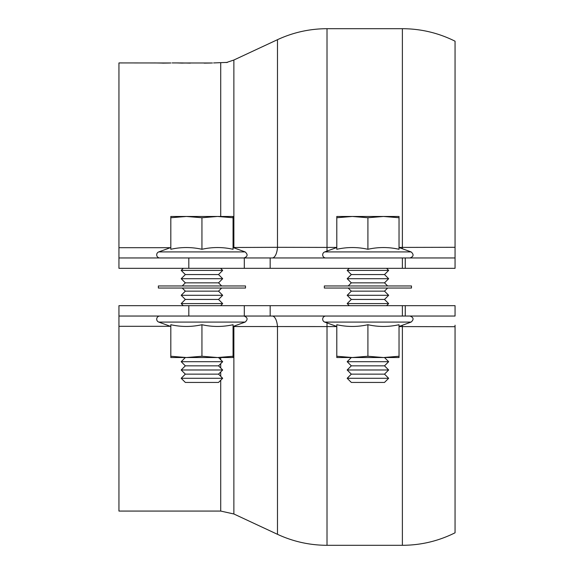 <?xml version="1.0" encoding="UTF-8"?>
<svg xmlns="http://www.w3.org/2000/svg" width="574" height="574" viewBox="0 0 574 574"><rect width="100%" height="100%" fill="white"/><g stroke="black" fill="none" stroke-linecap="round" stroke-linejoin="round"><path stroke-width="0.86" d="M399.03 326.584L402.381 326.584L402.381 545.3C420.907 545.243 438.464 541.074 455.053 532.801L455.053 325.207M118.947 316.044L455.053 316.044L455.053 305.669L118.947 305.669L118.947 326.312L170.37 326.312M233.058 326.506L233.869 326.527A12.449 5.331 90 0 0 233.84 326.183M220.717 380.253L220.717 511.068L233.869 513.981L233.869 326.527L327.015 326.584L327.015 322.911M402.381 325.257L402.381 326.584L455.053 326.699M220.717 511.068L118.947 511.068L118.947 326.312M211.203 63.025L204.143 63.133M177.675 62.989L212.437 62.982M233.84 247.817A12.449 5.331 90 0 0 233.869 247.473L233.869 60.019L226.264 62.588M227.448 62.394L213.621 62.932M190.317 63.133L182.015 62.939C177.94 62.968 177.94 63.011 182.015 63.083L190.317 62.953M179.074 62.968L178.342 62.932M182.015 62.939C177.94 62.968 177.94 63.011 182.015 63.083L182.015 63.133M162.664 63.083L154.37 62.932L162.664 63.083M169.732 63.025L162.664 63.133M170.37 247.688L118.947 247.688L118.947 62.932L170.959 62.982M179.461 62.953L180.559 62.932M118.947 268.331L118.947 257.956L118.947 268.331L455.053 268.331L455.053 41.199C438.464 32.926 420.907 28.757 402.381 28.7L327.015 28.7C309.702 28.743 293.185 32.409 277.479 39.685L277.479 247.315L233.058 247.494M455.053 267.455L455.053 268.331M118.947 247.688L118.947 257.956L188.817 257.956L188.817 268.331M327.015 251.089L327.015 247.416L277.479 247.315A12.449 5.317 90 0 1 272.212 257.956M455.053 247.301L399.03 247.416M455.053 257.956L188.817 257.956M245.507 288.04L158.367 288.04L158.367 285.96L245.507 285.96L245.507 288.04M411.479 288.04L324.346 288.04L324.346 285.96L411.479 285.96L411.479 288.04M399.03 247.53L411.092 251.914C414.033 254.512 413.675 256.521 410.03 257.956M367.912 217.747L383.475 216.463L399.03 217.747L399.03 249.281C388.663 246.971 378.288 246.971 367.912 249.281C357.537 246.971 347.17 246.971 336.794 249.281L336.794 217.747L352.35 216.463L367.912 217.747L367.912 249.281M336.794 247.53L324.733 251.914A3.114 3.114 0 0 0 325.795 257.956M336.794 217.747L336.794 216.463L399.03 216.463L399.03 217.747M386.589 268.331L388.663 270.404L347.17 270.404L349.243 268.331M388.663 270.404L384.508 274.551L351.317 274.551L347.17 270.404M384.508 274.551L388.663 278.699L347.17 278.699L351.317 274.551M388.663 278.699L384.508 282.853L351.317 282.853L347.17 278.699M387.622 288.04L384.508 291.147L351.317 291.147L348.203 288.04M384.508 291.147L388.663 295.301L347.17 295.301L351.317 291.147M388.663 295.301L384.508 299.449L351.317 299.449L347.17 295.301M384.508 299.449L388.663 303.596L347.17 303.596L351.317 299.449M384.508 357.537L388.663 361.692L347.17 361.692L351.317 357.537M388.663 361.692L384.508 365.839L351.317 365.839L347.17 361.692M384.508 365.839L388.663 369.986L347.17 369.986L351.317 365.839M388.663 369.986L384.508 374.14L351.317 374.14L347.17 369.986M384.508 374.14L388.663 378.288L347.17 378.288L351.317 374.14M388.663 378.288L384.508 382.435L351.317 382.435L347.17 378.288M399.03 356.253L399.03 357.537L383.475 357.537L367.912 356.253L352.35 357.537L336.794 356.253L336.794 324.719C347.17 327.029 357.537 327.029 367.912 324.719C378.288 327.029 388.663 327.029 399.03 324.719L399.03 356.253L383.475 357.537L336.794 357.537L336.794 356.253M367.912 356.253L367.912 324.719M399.03 326.47L411.092 322.086L324.733 322.086A3.114 3.114 0 0 1 325.795 316.044M388.663 357.537L383.475 357.537M352.35 357.537L347.17 357.537M233.058 247.53L245.12 251.914C248.054 254.512 247.703 256.521 244.05 257.956M201.94 217.747L217.496 216.463L233.058 217.747L233.058 249.281C222.683 246.971 212.308 246.971 201.94 249.281C191.565 246.971 181.19 246.971 170.815 249.281L170.815 217.747L186.378 216.463L201.94 217.747L201.94 249.281M170.815 247.53L158.754 251.914A3.114 3.114 0 0 0 159.823 257.956M170.815 217.747L170.815 216.463L233.058 216.463L233.058 217.747M220.61 268.331L222.683 270.404L181.19 270.404L183.264 268.331M222.683 270.404L218.536 274.551L185.337 274.551L181.19 270.404M218.536 274.551L222.683 278.699L181.19 278.699L185.337 274.551M222.683 278.699L218.536 282.853L185.337 282.853L181.19 278.699M221.65 288.04L218.536 291.147L185.337 291.147L182.231 288.04M218.536 291.147L222.683 295.301L181.19 295.301L185.337 291.147M222.683 295.301L218.536 299.449L185.337 299.449L181.19 295.301M218.536 299.449L222.683 303.596L181.19 303.596L185.337 299.449M218.536 357.537L222.683 361.692L181.19 361.692L185.337 357.537M222.683 361.692L218.536 365.839L185.337 365.839L181.19 361.692M218.536 365.839L222.683 369.986L181.19 369.986L185.337 365.839M222.683 369.986L218.536 374.14L185.337 374.14L181.19 369.986M218.536 374.14L222.683 378.288L181.19 378.288L185.337 374.14M222.683 378.288L218.536 382.435L185.337 382.435L181.19 378.288M233.058 356.253L233.058 357.537L217.496 357.537L201.94 356.253L186.378 357.537L170.815 356.253L170.815 324.719C181.19 327.029 191.565 327.029 201.94 324.719C212.308 327.029 222.683 327.029 233.058 324.719L233.058 356.253L217.496 357.537L170.815 357.537L170.815 356.253M201.94 356.253L201.94 324.719M233.058 326.47L245.12 322.086L158.754 322.086A3.114 3.114 0 0 1 159.823 316.044M222.683 357.537L217.496 357.537M186.378 357.537L181.19 357.537M402.381 305.669L402.381 316.044L402.381 305.669M402.381 545.3L327.015 545.3C309.702 545.257 293.185 541.591 277.479 534.315L277.479 326.685A12.449 5.317 90 0 0 272.212 316.044M327.015 545.3L327.015 326.584L336.794 326.584M220.717 376.322L220.717 371.952M220.717 368.02L220.717 363.658M220.717 359.719L220.717 357.537M405.258 316.044L405.258 305.669M270.167 316.044L270.167 305.669M244.302 316.044L244.302 305.669M188.817 316.044L188.817 305.669M220.717 216.463L220.717 62.932M402.381 268.331L402.381 257.956L402.381 268.331M336.794 247.416L327.015 247.416L327.015 28.7M402.381 248.743L402.381 28.7M244.302 257.956L244.302 268.331M270.167 257.956L270.167 268.331M405.258 257.956L405.258 268.331M324.733 251.914L411.092 251.914M158.754 251.914L245.12 251.914M233.869 513.981L277.479 534.315M178.945 62.932L172.143 62.932M233.869 60.019L277.479 39.685M351.317 282.853L348.203 285.96M384.508 282.853L387.622 285.96M386.589 305.669L388.663 303.596M349.243 305.669L347.17 303.596M336.794 326.47L324.733 322.086M411.092 322.086C414.033 319.488 413.675 317.479 410.03 316.044M185.337 282.853L182.231 285.96M218.536 282.853L221.65 285.96M220.61 305.669L222.683 303.596M183.264 305.669L181.19 303.596M170.815 326.47L158.754 322.086M245.12 322.086C248.054 319.488 247.703 317.479 244.05 316.044"/></g></svg>
